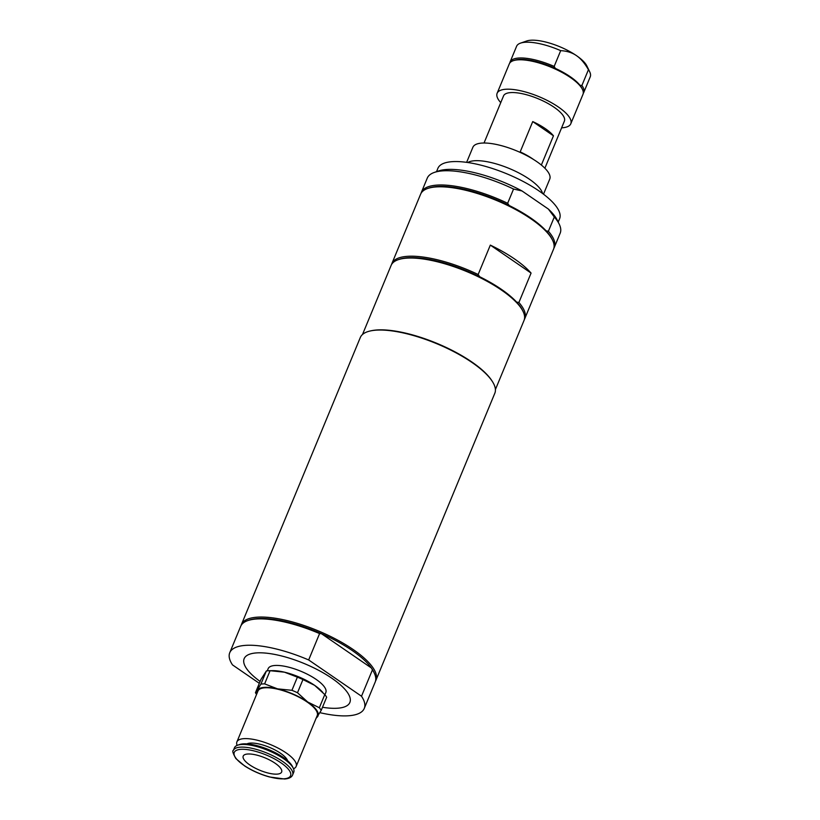 <?xml version="1.0" encoding="UTF-8"?>
<svg xmlns="http://www.w3.org/2000/svg" width="820" height="820" viewBox="0 0 820 820"><rect width="100%" height="100%" fill="white"/><g stroke="black" fill="none" stroke-linecap="round" stroke-linejoin="round"><path stroke-width="1.23" d="M484.025 143.018L503.531 95.919A32.933 10.639 22.5 0 1 523.088 93.89A32.933 10.639 22.5 0 1 554.053 107.215A32.933 10.639 22.5 0 1 564.385 121.124L544.88 168.223M533.635 159.551A32.933 10.639 -157.5 0 0 532.662 158.875A32.933 10.639 -157.5 0 0 520.177 151.895L532.733 121.585A32.933 10.639 22.5 0 1 545.208 128.566A32.933 10.639 22.5 0 1 553.459 135.812L541.354 165.046M532.733 121.585L553.459 135.812M509.784 63.007A39.862 12.884 22.5 0 1 510.06 62.053A39.862 12.884 22.5 0 1 554.166 66.41L555.345 68.388A38.827 12.546 22.5 0 1 570.207 76.68A38.827 12.546 22.5 0 1 579.986 85.3L581.913 85.454A39.862 12.884 22.5 0 1 583.717 92.568A39.862 12.884 22.5 0 1 583.235 93.429M579.986 85.3A38.827 12.546 22.5 0 1 581.862 88.222L582.436 89.4A39.862 12.884 -157.5 0 0 570.464 77.541A39.862 12.884 -157.5 0 0 518.045 59.839A39.862 12.884 -157.5 0 0 513.197 60.721A39.862 12.884 -157.5 0 0 509.302 63.868L497.125 93.275A39.862 12.884 22.5 0 1 505.868 89.247A39.862 12.884 22.5 0 1 549.226 101.485A39.862 12.884 22.5 0 1 570.792 123.779A39.862 12.884 22.5 0 1 562.048 127.807A39.862 12.884 22.5 0 1 561.608 127.838M513.197 60.721L514.437 60.29A38.827 12.546 22.5 0 1 555.345 68.388M570.792 123.779L582.969 94.382A39.862 12.884 -157.5 0 0 582.436 89.4M554.166 66.41L560.695 50.645C566.917 50.983 572.175 52.644 576.45 55.627C580.765 58.548 584.752 63.232 588.442 69.7A39.862 12.884 22.5 0 1 589.713 71.822A39.862 12.884 22.5 0 1 590.246 76.803L583.717 92.568M588.442 69.7L581.913 85.454M500.753 102.633A39.862 12.884 22.5 0 1 497.125 93.275M510.06 62.053L516.59 46.289A39.862 12.884 22.5 0 1 520.485 43.142A39.862 12.884 22.5 0 1 560.695 50.645M589.713 71.822L586.864 65.938A34.665 11.203 -157.5 0 0 576.45 55.627A34.665 11.203 -157.5 0 0 526.665 41L520.485 43.142M495.413 389.541L524.031 320.456A71.934 23.247 -157.5 0 0 523.078 311.467A71.934 23.247 -157.5 0 0 466.467 271.451A71.934 23.247 -157.5 0 0 398.151 259.725L399.391 259.294A70.889 22.909 22.5 0 1 479.669 276.719A70.889 22.909 22.5 0 1 516.62 302.088L518.896 302.478A71.934 23.247 22.5 0 1 524.779 318.631A71.934 23.247 22.5 0 1 524.349 319.523M516.62 302.088A70.889 22.909 22.5 0 1 522.504 310.288L523.078 311.467M398.151 259.725A71.934 23.247 -157.5 0 0 391.119 265.403L362.502 334.488M391.56 264.511A71.934 23.247 22.5 0 1 391.878 263.579A71.934 23.247 22.5 0 1 478.152 274.505L479.669 276.719M478.152 274.505L490.329 245.108L531.073 273.08L518.896 302.478M371.081 330.788A71.934 23.247 22.5 0 1 436.722 343.283A71.934 23.247 22.5 0 1 491.959 380.859M319.954 712.682A72.795 23.524 -157.5 0 0 364.264 708.429L375.191 682.055A72.795 23.524 -157.5 0 0 374.217 672.964L373.654 671.785A71.76 23.185 -157.5 0 0 371.357 667.951L372.434 669.858L361.507 696.231L308.668 659.957A72.795 23.524 -157.5 0 0 229.754 652.71A72.795 23.524 -157.5 0 0 232.511 664.907L259.325 683.316M308.668 659.957L319.585 633.583A72.795 23.524 -157.5 0 0 247.794 620.596A72.795 23.524 -157.5 0 0 240.68 626.336L229.754 652.71M319.585 633.583L321.419 633.675A71.76 23.185 -157.5 0 0 257.746 618.577A71.76 23.185 -157.5 0 0 249.024 620.166L247.794 620.596M371.357 667.951L321.419 633.675A71.76 23.185 -157.5 0 1 371.357 667.951M374.217 672.964A72.795 23.524 -157.5 0 0 372.434 669.858M364.264 708.429A72.795 23.524 -157.5 0 0 361.507 696.231M375.509 681.123A72.795 23.524 -157.5 0 0 375.939 680.241A72.795 23.524 -157.5 0 0 336.569 639.528A72.795 23.524 -157.5 0 0 257.388 617.163A72.795 23.524 -157.5 0 0 241.428 624.522A72.795 23.524 -157.5 0 0 241.111 625.455M375.939 680.241L494.829 393.221A72.795 23.524 -157.5 0 0 414.018 335.698A72.795 23.524 -157.5 0 0 360.318 337.502L241.428 624.522M267.269 670.842L268.181 668.628A31.201 10.086 22.5 0 1 286.713 666.701A31.201 10.086 22.5 0 1 316.048 679.329A31.201 10.086 22.5 0 1 325.837 692.51L324.915 694.724M293.519 768.77A32.062 10.363 -157.5 0 0 296.153 766.423A32.062 10.363 -157.5 0 0 286.098 752.883A32.062 10.363 -157.5 0 0 255.942 739.906A32.062 10.363 -157.5 0 0 236.908 741.885A32.062 10.363 -157.5 0 0 237.113 745.4M246.912 743.894A22.878 7.39 22.5 0 1 269.36 747.327A22.878 7.39 22.5 0 1 287.656 760.775M296.153 766.423L317.217 715.573A32.062 10.363 -157.5 0 0 307.162 702.022A32.062 10.363 -157.5 0 0 277.006 689.046A32.062 10.363 -157.5 0 0 257.972 691.024L236.908 741.885M249.731 764.896A20.797 6.724 22.5 0 1 243.212 756.101A20.797 6.724 22.5 0 1 255.553 754.82A20.797 6.724 22.5 0 1 275.12 763.246A20.797 6.724 22.5 0 1 281.639 772.03A20.797 6.724 22.5 0 1 269.288 773.311A20.797 6.724 22.5 0 1 249.731 764.896M292.627 774.931L293.724 772.286A32.062 10.363 -157.5 0 0 293.304 768.278A32.062 10.363 -157.5 0 0 283.669 758.736A32.062 10.363 -157.5 0 0 237.615 745.206A32.062 10.363 -157.5 0 0 234.479 747.737L233.382 750.392C232.101 750.587 232.931 753.313 235.873 758.572L244.678 765.972C252.14 770.769 260.411 774.428 269.472 776.97L284.571 779C288.978 778.672 291.664 777.309 292.627 774.931A32.062 10.363 -157.5 0 0 282.572 761.39A32.062 10.363 -157.5 0 0 252.416 748.414A32.062 10.363 -157.5 0 0 233.382 750.392M293.304 768.278L292.422 766.464A30.463 9.84 -157.5 0 0 283.269 757.403A30.463 9.84 -157.5 0 0 239.522 744.55L237.615 745.206M270.077 670.709L284.448 672.174L297.383 677.146L291.93 690.317L277.549 688.851L264.614 683.88L270.077 670.709A36.398 11.767 22.5 0 0 269.319 670.719A36.398 11.767 22.5 0 0 266.367 670.955L260.903 684.126L255.44 692.685A36.398 11.767 -157.5 0 0 256.568 694.417M302.949 679.575L314.593 685.325L324.792 694.571L319.339 707.742L307.695 701.992L297.496 692.746L302.949 679.575A36.398 11.767 22.5 0 0 297.383 677.146M315.731 718.976L321.194 710.407L326.647 697.236A36.398 11.767 22.5 0 0 324.792 694.571M321.194 710.407A36.398 11.767 -157.5 0 0 319.339 707.742M297.496 692.746A36.398 11.767 -157.5 0 0 291.93 690.317M264.614 683.88A36.398 11.767 -157.5 0 0 260.903 684.126M255.44 692.685L260.903 679.514L266.367 670.955M257.039 693.269A32.933 10.639 22.5 0 1 257.449 690.153A32.933 10.639 22.5 0 1 277.549 688.851A32.933 10.639 22.5 0 1 307.695 701.992A32.933 10.639 22.5 0 1 317.74 716.444A32.933 10.639 22.5 0 1 316.294 717.807M322.793 692.387L321.44 690.973A32.933 10.639 -157.5 0 0 314.593 685.325A32.933 10.639 -157.5 0 0 284.448 672.174A32.933 10.639 -157.5 0 0 272.373 670.647L269.319 670.719M531.073 273.08A71.934 23.247 -157.5 0 0 514.396 258.853A71.934 23.247 -157.5 0 0 490.329 245.108M543.496 194.186L549.738 179.129A41.594 13.438 -157.5 0 0 528.859 156.743A41.594 13.438 -157.5 0 0 472.873 147.292L466.631 162.35M558.215 222.076L559.599 218.725A65.867 21.289 -157.5 0 0 526.543 183.28A65.867 21.289 -157.5 0 0 437.9 168.315L436.517 171.667M522.012 190.957L548.344 209.038L554.299 217.013L548.395 231.26L546.12 230.861A70.889 22.909 -157.5 0 0 530.714 217.976A70.889 22.909 -157.5 0 0 509.169 205.492L507.652 203.288L513.556 189.041L522.012 190.957A68.46 22.119 -157.5 0 0 438.423 171.001L434.313 172.436A71.934 23.247 22.5 0 1 513.556 189.041M554.299 217.013A71.934 23.247 22.5 0 1 559.23 224.178L557.323 220.252A68.46 22.119 -157.5 0 0 548.344 209.038M507.652 203.288A71.934 23.247 -157.5 0 0 421.377 192.362A71.934 23.247 -157.5 0 0 421.06 193.294M509.169 205.492A70.889 22.909 -157.5 0 0 428.891 188.067L427.65 188.498A71.934 23.247 -157.5 0 0 420.619 194.176L391.878 263.579M524.779 318.631L553.531 249.229A71.934 23.247 -157.5 0 0 552.577 240.239L552.003 239.061A70.889 22.909 -157.5 0 0 546.12 230.861M553.848 248.296A71.934 23.247 -157.5 0 0 554.289 247.414A71.934 23.247 -157.5 0 0 548.395 231.26M421.377 192.362L427.271 178.114A71.934 23.247 22.5 0 1 434.313 172.436M559.23 224.178A71.934 23.247 22.5 0 1 560.183 233.167L554.289 247.414M552.577 240.239A71.934 23.247 -157.5 0 0 530.97 218.848A71.934 23.247 -157.5 0 0 427.65 188.498M260.104 681.43A57.195 18.481 22.5 0 1 256.711 652.894A57.195 18.481 22.5 0 1 338.547 683.265A57.195 18.481 22.5 0 1 322.496 707.27M281.014 762.856A30.463 9.84 -157.5 0 0 240.957 749.326A30.463 9.84 -157.5 0 0 243.837 765.275A30.463 9.84 -157.5 0 0 283.884 778.805A30.463 9.84 -157.5 0 0 281.014 762.856M542.584 193.499A41.594 13.438 -157.5 0 0 521.551 174.393A41.594 13.438 -157.5 0 0 467.769 162.514"/></g></svg>
